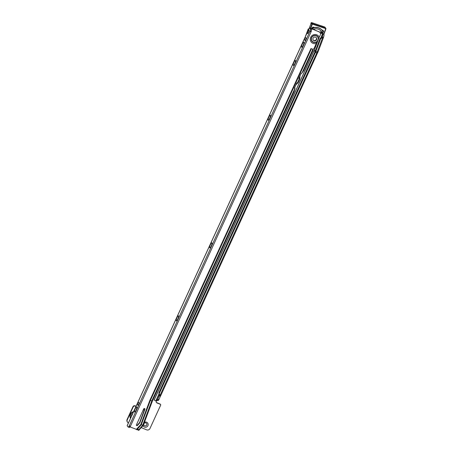 <?xml version="1.0" encoding="UTF-8"?>
<svg xmlns="http://www.w3.org/2000/svg" width="453" height="453" viewBox="0 0 453 453"><rect width="100%" height="100%" fill="white"/><g stroke="black" fill="none" stroke-linecap="round" stroke-linejoin="round"><path stroke-width="0.68" d="M144.428 422.304A2.69 2.582 -36.8 0 1 147.938 425.644A2.69 2.582 -36.8 0 1 143.035 425.627M145.996 422.966A1.585 1.518 143.2 0 0 144.077 425.344A1.585 1.518 143.2 0 0 146.546 425.327A1.585 1.518 143.2 0 0 145.996 422.966M323.034 31.721L322.145 32.775L322.91 31.467A8.42 8.08 143.2 0 0 322.417 30.725A8.42 8.08 143.2 0 0 312.949 28.131L312.932 29.122M323.046 31.733L322.151 32.797L322.032 32.503A7.152 6.869 -36.8 0 0 321.404 31.478A7.152 6.869 -36.8 0 0 318.623 29.326A7.152 6.869 -36.8 0 0 313.334 29.286M321.664 31.942L321.789 32.157A7.152 6.869 -36.8 0 1 321.907 32.401L322.021 32.627M144.065 425.322A1.585 1.518 143.2 0 0 146.512 425.299A1.585 1.518 143.2 0 0 146.596 423.43M322.162 33.63L322.785 34.06A2.531 0.595 108.5 0 1 322.434 36.676L320.141 38.284L320.65 38.664L323.601 37.067A2.531 0.595 -71.5 0 0 323.957 34.451L322.785 34.06M323.572 34.054L323.957 34.451M144.484 409.535A2.786 2.673 -36.8 0 1 143.222 410.005M136.042 406.307A1.585 1.518 -36.8 0 1 135.424 406.188L135.254 406.12A1.585 1.518 143.2 0 0 133.182 406.953L127.31 419.778A2.531 2.429 143.2 0 0 128.414 422.949M141.228 427.604L146.653 429.857A2.531 2.429 143.2 0 0 149.96 428.521L160.662 405.152A0.634 0.606 143.2 0 0 160.356 404.342L157.01 402.955A1.585 1.518 -36.8 0 1 156.228 400.979M157.616 400.316A1.585 0.385 -67.4 0 0 157.548 400.39L156.579 401.058L154.32 400.146M159.258 395.803L160.402 396.29L158.856 399.665L157.712 399.178L159.53 394.988L158.833 392.955L314.903 52.061A13.8 13.245 -36.8 0 0 315.271 51.183L320.141 38.284M159.53 394.988L160.028 395.384L316.794 52.973L317.525 53.058M158.833 392.955L160.481 396.177L317.972 51.982M159.331 393.351L315.407 52.463L316.794 52.973A15.759 15.125 -36.8 0 0 317.213 51.965L322.672 37.503M155.883 400.899L156.415 399.92A1.585 0.385 112.6 0 1 156.732 399.733A1.585 0.385 112.6 0 1 156.778 399.773L156.981 400.039A1.268 0.311 -67.4 0 0 157.015 400.067A1.268 0.311 -67.4 0 0 157.587 399.45L158.72 399.92A1.268 0.311 112.6 0 1 158.154 400.543A1.268 0.311 112.6 0 1 158.114 400.514L157.061 400.073M159.162 393.917L156.415 399.92L157.548 400.39M127.548 422.241L127.338 421.958A2.531 2.429 -36.8 0 1 127.095 419.495L132.967 406.669A1.585 1.518 -36.8 0 1 135.039 405.831L135.209 405.905A1.585 1.518 143.2 0 0 136.194 405.973M156.302 402.326A1.585 1.518 143.2 0 0 156.8 402.666L160.147 404.059A0.634 0.606 -36.8 0 1 160.39 404.252L160.605 404.535M143.76 408.827A1.993 1.914 143.2 0 0 144.224 408.493M159.331 395.65L160.402 396.29M157.712 399.178L159.394 395.503M308.855 28.998L308.238 28.964L308.635 29.485M323.499 37.361L322.168 37.129M315.271 51.183L315.781 51.563L320.65 38.664M323.516 37.423L317.995 52.05L315.781 51.563A14.122 13.556 -36.8 0 1 315.407 52.463L314.903 52.061M312.796 27.82L312.796 27.82A8.42 8.08 143.2 0 0 312.547 27.922L312.377 28.89L312.547 27.922M312.496 28.941L312.389 28.041M312.508 28.199L312.949 28.131M322.326 36.97L322.881 37.378M314.156 27.627A1.268 1.217 143.2 0 0 313.657 27.299L314.223 27.525A8.482 8.143 -36.8 0 1 318.527 27.78A8.482 8.143 -36.8 0 1 322.038 30.141A1.393 1.336 -36.8 0 1 323.448 31.914A1.393 1.336 -36.8 0 1 321.675 32.775A1.393 1.336 -36.8 0 1 320.917 30.968A7.089 6.806 143.2 0 0 319.58 29.813M321.041 32.084A1.268 1.217 143.2 0 0 321.924 32.435M322.661 32.191A1.268 1.217 143.2 0 0 323.051 30.578M313.465 29.343A1.268 1.217 143.2 0 0 313.821 29.117M324.858 27.152A0.589 0.566 143.2 0 0 324.58 26.954L324.739 27.095A0.634 0.606 -36.8 0 1 325.022 27.305L325.82 28.369A0.634 0.606 -36.8 0 1 325.9 28.947L325.662 28.918A0.317 0.306 143.2 0 0 325.481 28.528L312.638 24.23A0.317 0.306 143.2 0 0 312.236 24.422L310.798 28.233M311.103 23.341L309.416 27.809L311.143 23.262L311.89 24.252A0.634 0.606 -36.8 0 1 312.695 23.867L325.537 28.165L324.739 27.095L311.896 22.797A0.634 0.606 143.2 0 0 311.052 23.471M135.198 408.917A2.69 0.657 112.6 0 1 136.8 407.185A2.69 0.657 112.6 0 1 136.104 410.129A2.69 0.657 112.6 0 1 134.801 411.992A2.69 0.657 112.6 0 1 135.198 408.917M176.97 317.717A2.69 0.657 112.6 0 1 178.573 315.979A2.69 0.657 112.6 0 1 177.876 318.929A2.69 0.657 112.6 0 1 176.574 320.792A2.69 0.657 112.6 0 1 176.97 317.717M210.39 244.756A2.69 0.657 112.6 0 1 211.993 243.018A2.69 0.657 112.6 0 1 211.291 245.962A2.69 0.657 112.6 0 1 209.994 247.825A2.69 0.657 112.6 0 1 210.39 244.756M268.867 117.072A2.69 0.657 112.6 0 1 270.475 115.334A2.69 0.657 112.6 0 1 269.773 118.284A2.69 0.657 112.6 0 1 268.476 120.147A2.69 0.657 112.6 0 1 268.867 117.072M293.935 62.35A2.69 0.657 112.6 0 1 295.537 60.617A2.69 0.657 112.6 0 1 294.835 63.562A2.69 0.657 112.6 0 1 293.538 65.425A2.69 0.657 112.6 0 1 293.935 62.35M302.287 44.111A2.69 0.657 112.6 0 1 303.895 42.372A2.69 0.657 112.6 0 1 303.193 45.323A2.69 0.657 112.6 0 1 301.891 47.186A2.69 0.657 112.6 0 1 302.287 44.111M313.063 38.233A1.965 1.886 -36.8 0 1 316.392 37.786A1.965 1.886 -36.8 0 1 316.573 39.694A1.965 1.886 -36.8 0 1 313.244 40.136A1.965 1.886 -36.8 0 1 313.063 38.233M316.273 37.65A1.965 1.886 -36.8 0 1 313.148 39.989M317.276 41.263L318.261 39.122A3.499 3.358 143.2 0 0 311.687 37.661A3.499 3.358 143.2 0 0 317.276 41.263L313.889 48.816A0.951 0.912 143.2 0 0 313.051 49.383L311.421 48.703M136.738 425.627A0.634 0.606 143.2 0 0 137.457 425.463L139.36 423.385A3.165 3.041 143.2 0 0 140.005 422.332L144.898 409.291A0.634 0.606 143.2 0 0 144.818 408.719A0.634 0.606 143.2 0 0 143.743 408.861L136.432 424.823A0.634 0.606 143.2 0 0 136.738 425.627M136.41 425.276A0.634 0.606 143.2 0 0 137.242 425.18L139.15 423.096A3.165 3.041 143.2 0 0 139.796 422.049L144.683 409.008A0.634 0.606 143.2 0 0 144.688 408.595M309.014 30.125A1.897 0.464 112.6 0 1 308.606 32.14A1.897 0.464 112.6 0 1 307.502 33.59A1.897 0.464 112.6 0 1 307.445 33.545A1.897 0.464 112.6 0 1 307.859 31.534A1.897 0.464 112.6 0 1 308.963 30.085A1.897 0.464 112.6 0 1 309.014 30.125M319.054 31.863L310.56 28.137L309.388 27.831L310.299 29.088A2.531 0.617 -67.4 0 1 310.146 30.719L309.96 31.325L311.092 31.795L311.279 31.189A2.531 0.617 -67.4 0 0 311.432 29.558L310.775 28.42L319.054 31.863A2.531 2.429 -36.8 0 1 320.277 35.085L318.261 39.122M293.94 91.891L295.05 88.584L294.382 87.99M298.98 80.996L298 82.956L297.428 82.808A0.634 0.504 125.3 0 0 296.687 83.21L294.597 87.774A0.634 0.504 125.3 0 0 294.818 88.505L295.05 88.584M152.395 400.928L151.806 400.894L294.88 88.528L294.603 88.329M294.325 88.103L294.914 88.403M298.765 78.414L299.818 78.952L298.816 78.295M313.159 49.286L313.17 50.023L303.669 70.764L301.868 73.114A0.634 0.504 125.3 0 0 301.12 73.522L299.031 78.08A0.634 0.504 125.3 0 0 299.257 78.816L299.824 78.964L299.037 80.787M298.606 81.823L298.957 80.957M303.669 70.764L304.042 69.841M318.838 31.58A2.531 2.429 -36.8 0 1 319.824 32.344L320.033 32.627M143.261 425.293L140.775 424.591L136.721 429.014L139.23 429.778L138.952 430.288M140.775 424.591L149.909 400.231L310.99 48.533M130.005 426.902L138.969 430.35M136.931 429.761L141.245 424.772L150.379 400.407L151.806 400.894L142.672 425.259L138.363 430.248M311.46 48.72L150.379 400.407L149.909 400.231M309.96 31.325L129.252 425.854L130.39 426.33L311.092 31.795M129.196 427.428A2.531 0.617 -67.4 0 0 129.269 427.485A2.531 0.617 -67.4 0 0 130.09 426.783L130.39 426.33M309.41 27.899L127.18 425.769L128.063 426.958A2.531 0.617 -67.4 0 0 128.137 427.015A2.531 0.617 -67.4 0 0 128.958 426.307L129.252 425.854M137.95 405.248L137.525 404.682A1.268 0.311 112.6 0 1 137.797 403.34A1.268 0.311 112.6 0 1 138.533 402.372A1.268 0.311 112.6 0 1 138.567 402.4L138.997 402.966A1.268 0.311 112.6 0 1 138.726 404.308A1.268 0.311 112.6 0 1 137.989 405.276A1.268 0.311 112.6 0 1 137.95 405.248L138.035 405.282M305.039 40.442L304.614 39.87A1.268 0.311 112.6 0 1 304.886 38.528A1.268 0.311 112.6 0 1 305.622 37.559A1.268 0.311 112.6 0 1 305.662 37.593L306.086 38.16A1.268 0.311 112.6 0 1 305.815 39.502A1.268 0.311 112.6 0 1 305.079 40.47A1.268 0.311 112.6 0 1 305.039 40.442L305.124 40.476M294.354 91.098L152.418 400.996L143.284 425.356L139.224 429.789M294.846 87.231A10.13 9.723 -36.8 0 1 294.846 88.182M296.002 84.7A10.13 9.723 143.2 0 0 297.763 82.91M299.909 76.172A10.13 9.723 -36.8 0 1 299.716 78.669M301.064 73.641A10.13 9.723 143.2 0 0 301.698 73.092M130.594 418.198A4.581 4.4 -36.8 0 1 133.544 411.76M133.618 411.59A4.717 4.53 143.2 0 0 130.521 418.357M130.702 417.966A4.394 4.219 -36.8 0 1 133.414 412.043M131.336 416.579A3.454 3.318 -36.8 0 1 132.729 413.532M154.082 400.033L313.935 50.878A13.658 13.109 -36.8 0 0 314.297 50.011L318.663 38.443M320.469 33.652L320.667 33.131M155.809 400.86L159.088 393.702M315.163 51.466L313.935 50.878M154.145 400.061L314.003 50.912A13.726 13.177 -36.8 0 0 314.365 50.034L318.901 38.024M135.424 406.188L135.209 405.905M157.01 402.955L156.8 402.666M160.356 404.342L160.147 404.059M135.254 406.12L135.039 405.831M133.182 406.953L132.967 406.669M127.31 419.778L127.095 419.495M305.526 36.268L308.261 29.026M314.297 50.011L315.531 50.504M320.492 33.805L320.735 33.154M320.939 37.825L322.479 33.754M321.154 37.707L322.615 33.833M322.31 37.016L322.434 36.676M313.844 29.502A1.268 1.217 143.2 0 0 314.32 28.981M314.501 28.941A1.393 1.336 -36.8 0 1 314.02 29.575M312.191 29.224C311.76 27.927 312.247 27.288 313.652 27.299A1.268 1.217 143.2 0 0 311.975 28.72M311.862 28.675A1.393 1.336 -36.8 0 1 314.223 27.525M321.001 30.997A1.268 1.217 143.2 0 0 322.117 32.69M322.242 32.684A1.268 1.217 143.2 0 0 322.593 30.289A1.268 1.217 143.2 0 0 322.021 30.238M320.045 32.639L323.493 33.794A0.317 0.306 143.2 0 0 323.895 33.601L325.662 28.918M325.481 28.528L325.537 28.165A0.634 0.606 -36.8 0 1 325.82 28.369L323.895 33.601M325.888 28.969L324.133 33.624A0.634 0.606 -36.8 0 1 323.351 34.02M324.133 33.624L323.34 34.02L320.254 32.99M310.447 28.086L311.89 24.252L312.236 24.422M324.948 27.22L311.743 22.65L312.638 24.23M311.743 22.65A0.589 0.566 143.2 0 0 311.041 23.516L311.743 22.65L324.58 26.948M320.26 32.99L323.493 33.794M318.199 39.241A3.454 3.318 143.2 0 0 311.726 37.673A3.454 3.318 143.2 0 0 317.332 41.132M318.487 38.737A3.686 3.539 143.2 0 0 311.551 37.633A3.686 3.539 143.2 0 0 317.111 41.733M137.457 425.463L137.242 425.18M319.263 37.288A4.717 4.53 143.2 0 0 310.701 37.344A4.717 4.53 143.2 0 0 316.477 43.375M297.491 82.825L299.314 78.839L299.037 78.641M301.93 73.137L312.847 49.292M136.461 429.586L136.721 429.014M310.146 30.719L311.279 31.189M310.299 29.088L311.432 29.558M130.09 426.783L128.958 426.307M137.525 404.682L138.335 405.016M304.614 39.87L305.424 40.209M144.898 409.291L144.683 409.008M139.36 423.385L139.15 423.096M140.005 422.332L139.796 422.049M157.015 400.067L158.154 400.543M305.271 36.818L308.238 28.964M322.055 30.238L322.417 30.725M323.153 30.702L321.97 30.249M321.126 32.214L321.041 30.923M299.416 80.039L299.042 80.872M129.269 427.485L128.137 427.015M309.388 27.831L127.157 425.701"/></g></svg>

